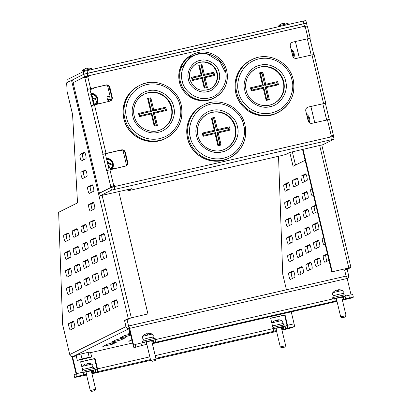 <?xml version="1.0" encoding="UTF-8"?>
<svg xmlns="http://www.w3.org/2000/svg" width="412" height="412" viewBox="0 0 412 412"><rect width="100%" height="100%" fill="white"/><g stroke="black" fill="none" stroke-linecap="round" stroke-linejoin="round"><path stroke-width="0.62" d="M130.728 335.116L124.584 337.011L120.113 337.845L124.512 335.636L130.47 334.039L129.976 334.07L128.817 329.203L129.286 329.064M121.535 338.406L125.547 337.675L121.149 339.885L111.477 342.145L115.875 339.936L121.535 338.406M112.898 342.707L116.91 341.975L112.512 344.185L102.84 346.446L107.233 344.236L112.898 342.707M317.132 222.604A3.342 0.628 77.1 0 1 317.158 222.593A3.342 0.628 77.1 0 1 318.481 225.565A3.342 0.628 77.1 0 1 318.682 229.098L314.361 231.245A3.342 0.628 77.1 0 1 314.335 231.256A3.342 0.628 77.1 0 1 312.996 228.212A3.342 0.628 77.1 0 1 312.811 224.756L317.188 222.593M318.121 240.273A3.342 0.628 77.1 0 1 318.146 240.263A3.342 0.628 77.1 0 1 319.47 243.235A3.342 0.628 77.1 0 1 319.666 246.767L315.35 248.915A3.342 0.628 77.1 0 1 315.324 248.925A3.342 0.628 77.1 0 1 313.98 245.882A3.342 0.628 77.1 0 1 313.8 242.421L318.177 240.258M319.109 257.938A3.342 0.628 77.1 0 1 319.135 257.933A3.342 0.628 77.1 0 1 320.459 260.899A3.342 0.628 77.1 0 1 320.654 264.432L316.339 266.585A3.342 0.628 77.1 0 1 316.313 266.595A3.342 0.628 77.1 0 1 314.969 263.551A3.342 0.628 77.1 0 1 314.789 260.09L319.166 257.927M305.529 173.9A3.342 0.628 77.1 0 1 305.555 173.89A3.342 0.628 77.1 0 1 306.878 176.861A3.342 0.628 77.1 0 1 307.074 180.394L302.758 182.542A3.342 0.628 77.1 0 1 302.732 182.552A3.342 0.628 77.1 0 1 301.388 179.508A3.342 0.628 77.1 0 1 301.208 176.048L305.586 173.89M306.518 191.57A3.342 0.628 77.1 0 1 306.543 191.559A3.342 0.628 77.1 0 1 307.867 194.526A3.342 0.628 77.1 0 1 308.063 198.064L303.747 200.211A3.342 0.628 77.1 0 1 303.721 200.222A3.342 0.628 77.1 0 1 302.377 197.178A3.342 0.628 77.1 0 1 302.197 193.717L306.574 191.554M307.507 209.234A3.342 0.628 77.1 0 1 307.532 209.224A3.342 0.628 77.1 0 1 308.856 212.195A3.342 0.628 77.1 0 1 309.052 215.728L304.736 217.881A3.342 0.628 77.1 0 1 304.71 217.886A3.342 0.628 77.1 0 1 303.366 214.848A3.342 0.628 77.1 0 1 303.186 211.387L307.563 209.224M308.495 226.904A3.342 0.628 77.1 0 1 308.521 226.894A3.342 0.628 77.1 0 1 309.845 229.865A3.342 0.628 77.1 0 1 310.04 233.398L305.725 235.546A3.342 0.628 77.1 0 1 305.694 235.556A3.342 0.628 77.1 0 1 304.355 232.512A3.342 0.628 77.1 0 1 304.174 229.051L308.552 226.888M309.484 244.573A3.342 0.628 77.1 0 1 309.51 244.563A3.342 0.628 77.1 0 1 310.833 247.53A3.342 0.628 77.1 0 1 311.029 251.062L306.713 253.215A3.342 0.628 77.1 0 1 306.683 253.226A3.342 0.628 77.1 0 1 305.344 250.182A3.342 0.628 77.1 0 1 305.163 246.721L309.536 244.558M310.473 262.238A3.342 0.628 77.1 0 1 310.499 262.228A3.342 0.628 77.1 0 1 311.822 265.199A3.342 0.628 77.1 0 1 312.018 268.732L307.697 270.885A3.342 0.628 77.1 0 1 307.671 270.89A3.342 0.628 77.1 0 1 306.332 267.846A3.342 0.628 77.1 0 1 306.152 264.391L310.524 262.228M296.892 178.2A3.342 0.628 77.1 0 1 296.918 178.19A3.342 0.628 77.1 0 1 298.242 181.162A3.342 0.628 77.1 0 1 298.437 184.694L294.122 186.842A3.342 0.628 77.1 0 1 294.091 186.852A3.342 0.628 77.1 0 1 292.752 183.809A3.342 0.628 77.1 0 1 292.572 180.348L296.949 178.185M297.881 195.865A3.342 0.628 77.1 0 1 297.907 195.86A3.342 0.628 77.1 0 1 299.23 198.826A3.342 0.628 77.1 0 1 299.426 202.359L295.11 204.512A3.342 0.628 77.1 0 1 295.08 204.522A3.342 0.628 77.1 0 1 293.741 201.478A3.342 0.628 77.1 0 1 293.56 198.018L297.933 195.855M298.87 213.534A3.342 0.628 77.1 0 1 298.896 213.524A3.342 0.628 77.1 0 1 300.219 216.496A3.342 0.628 77.1 0 1 300.415 220.029L296.094 222.176A3.342 0.628 77.1 0 1 296.068 222.186A3.342 0.628 77.1 0 1 294.729 219.143A3.342 0.628 77.1 0 1 294.549 215.682L298.921 213.524M299.859 231.204A3.342 0.628 77.1 0 1 299.885 231.194A3.342 0.628 77.1 0 1 301.208 234.16A3.342 0.628 77.1 0 1 301.404 237.698L297.083 239.846A3.342 0.628 77.1 0 1 297.057 239.856A3.342 0.628 77.1 0 1 295.718 236.812A3.342 0.628 77.1 0 1 295.538 233.352L299.91 231.189M300.848 248.869A3.342 0.628 77.1 0 1 300.873 248.858A3.342 0.628 77.1 0 1 302.197 251.83A3.342 0.628 77.1 0 1 302.393 255.363L298.072 257.515A3.342 0.628 77.1 0 1 298.046 257.526A3.342 0.628 77.1 0 1 296.707 254.482A3.342 0.628 77.1 0 1 296.527 251.021L300.899 248.858M301.831 266.538A3.342 0.628 77.1 0 1 301.862 266.528A3.342 0.628 77.1 0 1 303.181 269.5A3.342 0.628 77.1 0 1 303.381 273.032L299.061 275.18A3.342 0.628 77.1 0 1 299.035 275.19A3.342 0.628 77.1 0 1 297.696 272.147A3.342 0.628 77.1 0 1 297.516 268.686L301.888 266.528M288.256 182.501A3.342 0.628 77.1 0 1 288.282 182.49A3.342 0.628 77.1 0 1 289.605 185.457A3.342 0.628 77.1 0 1 289.801 188.99L285.48 191.142A3.342 0.628 77.1 0 1 285.454 191.153A3.342 0.628 77.1 0 1 284.115 188.109A3.342 0.628 77.1 0 1 283.935 184.648L288.307 182.485M289.245 200.165A3.342 0.628 77.1 0 1 289.27 200.155A3.342 0.628 77.1 0 1 290.594 203.126A3.342 0.628 77.1 0 1 290.79 206.659L286.469 208.812A3.342 0.628 77.1 0 1 286.443 208.817A3.342 0.628 77.1 0 1 285.104 205.773A3.342 0.628 77.1 0 1 284.924 202.318L289.296 200.155M290.228 217.835A3.342 0.628 77.1 0 1 290.259 217.824A3.342 0.628 77.1 0 1 291.578 220.796A3.342 0.628 77.1 0 1 291.778 224.329L287.458 226.476A3.342 0.628 77.1 0 1 287.432 226.487A3.342 0.628 77.1 0 1 286.093 223.443A3.342 0.628 77.1 0 1 285.913 219.982L290.285 217.819M291.217 235.499A3.342 0.628 77.1 0 1 291.248 235.494A3.342 0.628 77.1 0 1 292.566 238.46A3.342 0.628 77.1 0 1 292.767 241.993L288.446 244.146A3.342 0.628 77.1 0 1 288.421 244.156A3.342 0.628 77.1 0 1 287.082 241.113A3.342 0.628 77.1 0 1 286.901 237.652L291.274 235.489M292.206 253.169A3.342 0.628 77.1 0 1 292.232 253.159A3.342 0.628 77.1 0 1 293.555 256.13A3.342 0.628 77.1 0 1 293.756 259.663L289.435 261.811A3.342 0.628 77.1 0 1 289.409 261.821A3.342 0.628 77.1 0 1 288.07 258.777A3.342 0.628 77.1 0 1 287.89 255.316L292.262 253.159M293.195 270.839A3.342 0.628 77.1 0 1 293.22 270.828A3.342 0.628 77.1 0 1 294.544 273.8A3.342 0.628 77.1 0 1 294.745 277.333L290.424 279.48A3.342 0.628 77.1 0 1 290.398 279.491A3.342 0.628 77.1 0 1 289.059 276.447A3.342 0.628 77.1 0 1 288.879 272.986L293.251 270.823M73.109 321.308A3.342 0.628 77.1 0 1 73.135 321.298A3.342 0.628 77.1 0 1 74.459 324.265A3.342 0.628 77.1 0 1 74.66 327.798L70.339 329.95A3.342 0.628 77.1 0 1 70.313 329.961A3.342 0.628 77.1 0 1 68.974 326.917A3.342 0.628 77.1 0 1 68.794 323.456L73.166 321.293M84.372 152.265A3.342 0.628 77.1 0 1 84.398 152.255A3.342 0.628 77.1 0 1 85.722 155.226A3.342 0.628 77.1 0 1 85.917 158.759L81.597 160.907A3.342 0.628 77.1 0 1 81.571 160.917A3.342 0.628 77.1 0 1 80.232 157.873A3.342 0.628 77.1 0 1 80.052 154.412L84.424 152.249M85.356 169.935A3.342 0.628 77.1 0 1 85.387 169.924A3.342 0.628 77.1 0 1 86.711 172.891A3.342 0.628 77.1 0 1 86.906 176.429L82.585 178.576A3.342 0.628 77.1 0 1 82.56 178.587A3.342 0.628 77.1 0 1 81.221 175.543A3.342 0.628 77.1 0 1 81.04 172.082L85.413 169.919M115.314 282.143A3.342 0.628 77.1 0 1 115.339 282.132A3.342 0.628 77.1 0 1 116.663 285.104A3.342 0.628 77.1 0 1 116.859 288.637L112.538 290.784A3.342 0.628 77.1 0 1 112.512 290.795A3.342 0.628 77.1 0 1 111.173 287.751A3.342 0.628 77.1 0 1 110.993 284.29L115.365 282.132M116.302 299.812A3.342 0.628 77.1 0 1 116.328 299.802A3.342 0.628 77.1 0 1 117.652 302.769A3.342 0.628 77.1 0 1 117.847 306.307L113.527 308.454A3.342 0.628 77.1 0 1 113.501 308.464A3.342 0.628 77.1 0 1 112.162 305.421A3.342 0.628 77.1 0 1 111.982 301.96L116.354 299.797M92.108 184.736A3.342 0.628 77.1 0 1 92.134 184.725A3.342 0.628 77.1 0 1 93.457 187.697A3.342 0.628 77.1 0 1 93.653 191.23L89.332 193.377A3.342 0.628 77.1 0 1 89.306 193.388A3.342 0.628 77.1 0 1 87.967 190.344A3.342 0.628 77.1 0 1 87.787 186.883L92.159 184.72M93.091 202.4A3.342 0.628 77.1 0 1 93.122 202.39A3.342 0.628 77.1 0 1 94.446 205.361A3.342 0.628 77.1 0 1 94.642 208.894L90.321 211.047A3.342 0.628 77.1 0 1 90.295 211.057A3.342 0.628 77.1 0 1 88.956 208.014A3.342 0.628 77.1 0 1 88.776 204.553L93.148 202.39M103.711 233.439A3.342 0.628 77.1 0 1 103.736 233.429A3.342 0.628 77.1 0 1 105.06 236.4A3.342 0.628 77.1 0 1 105.256 239.933L100.935 242.081A3.342 0.628 77.1 0 1 100.909 242.091A3.342 0.628 77.1 0 1 99.57 239.048A3.342 0.628 77.1 0 1 99.39 235.587L103.762 233.424M104.7 251.104A3.342 0.628 77.1 0 1 104.725 251.099A3.342 0.628 77.1 0 1 106.049 254.065A3.342 0.628 77.1 0 1 106.245 257.598L101.924 259.751A3.342 0.628 77.1 0 1 101.898 259.761A3.342 0.628 77.1 0 1 100.559 256.717A3.342 0.628 77.1 0 1 100.379 253.256L104.751 251.093M105.683 268.773A3.342 0.628 77.1 0 1 105.714 268.763A3.342 0.628 77.1 0 1 107.032 271.735A3.342 0.628 77.1 0 1 107.233 275.267L102.912 277.415A3.342 0.628 77.1 0 1 102.887 277.425A3.342 0.628 77.1 0 1 101.548 274.382A3.342 0.628 77.1 0 1 101.367 270.926L105.74 268.763M106.672 286.443A3.342 0.628 77.1 0 1 106.703 286.433A3.342 0.628 77.1 0 1 108.021 289.404A3.342 0.628 77.1 0 1 108.222 292.937L103.901 295.085A3.342 0.628 77.1 0 1 103.876 295.095A3.342 0.628 77.1 0 1 102.537 292.051A3.342 0.628 77.1 0 1 102.356 288.591L106.729 286.428M107.661 304.108A3.342 0.628 77.1 0 1 107.686 304.102A3.342 0.628 77.1 0 1 109.01 307.069A3.342 0.628 77.1 0 1 109.211 310.602L104.89 312.754A3.342 0.628 77.1 0 1 104.864 312.765A3.342 0.628 77.1 0 1 103.525 309.721A3.342 0.628 77.1 0 1 103.345 306.26L107.717 304.097M94.08 220.07A3.342 0.628 77.1 0 1 94.111 220.06A3.342 0.628 77.1 0 1 95.43 223.031A3.342 0.628 77.1 0 1 95.63 226.564L91.31 228.712A3.342 0.628 77.1 0 1 91.284 228.722A3.342 0.628 77.1 0 1 89.945 225.678A3.342 0.628 77.1 0 1 89.765 222.217L94.137 220.06M95.069 237.739A3.342 0.628 77.1 0 1 95.1 237.729A3.342 0.628 77.1 0 1 96.418 240.696A3.342 0.628 77.1 0 1 96.619 244.234L92.298 246.381A3.342 0.628 77.1 0 1 92.273 246.391A3.342 0.628 77.1 0 1 90.934 243.348A3.342 0.628 77.1 0 1 90.753 239.887L95.126 237.724M96.058 255.404A3.342 0.628 77.1 0 1 96.084 255.394A3.342 0.628 77.1 0 1 97.407 258.365A3.342 0.628 77.1 0 1 97.608 261.898L93.287 264.051A3.342 0.628 77.1 0 1 93.261 264.056A3.342 0.628 77.1 0 1 91.922 261.017A3.342 0.628 77.1 0 1 91.742 257.557L96.114 255.394M97.047 273.074A3.342 0.628 77.1 0 1 97.072 273.063A3.342 0.628 77.1 0 1 98.396 276.035A3.342 0.628 77.1 0 1 98.597 279.568L94.276 281.715A3.342 0.628 77.1 0 1 94.25 281.726A3.342 0.628 77.1 0 1 92.911 278.682A3.342 0.628 77.1 0 1 92.731 275.221L97.103 273.058M98.035 290.743A3.342 0.628 77.1 0 1 98.061 290.733A3.342 0.628 77.1 0 1 99.385 293.699A3.342 0.628 77.1 0 1 99.586 297.232L95.265 299.385A3.342 0.628 77.1 0 1 95.239 299.395A3.342 0.628 77.1 0 1 93.9 296.352A3.342 0.628 77.1 0 1 93.715 292.891L98.092 290.728M99.024 308.408A3.342 0.628 77.1 0 1 99.05 308.397A3.342 0.628 77.1 0 1 100.374 311.369A3.342 0.628 77.1 0 1 100.569 314.902L96.254 317.055A3.342 0.628 77.1 0 1 96.228 317.06A3.342 0.628 77.1 0 1 94.884 314.016A3.342 0.628 77.1 0 1 94.703 310.56L99.081 308.397M85.444 224.37A3.342 0.628 77.1 0 1 85.469 224.36A3.342 0.628 77.1 0 1 86.793 227.331A3.342 0.628 77.1 0 1 86.994 230.864L82.673 233.012A3.342 0.628 77.1 0 1 82.647 233.022A3.342 0.628 77.1 0 1 81.308 229.978A3.342 0.628 77.1 0 1 81.128 226.518L85.5 224.355M86.432 242.035A3.342 0.628 77.1 0 1 86.458 242.029A3.342 0.628 77.1 0 1 87.782 244.996A3.342 0.628 77.1 0 1 87.977 248.529L83.662 250.681A3.342 0.628 77.1 0 1 83.636 250.692A3.342 0.628 77.1 0 1 82.292 247.648A3.342 0.628 77.1 0 1 82.112 244.187L86.489 242.024M87.421 259.704A3.342 0.628 77.1 0 1 87.447 259.694A3.342 0.628 77.1 0 1 88.771 262.665A3.342 0.628 77.1 0 1 88.966 266.198L84.651 268.346A3.342 0.628 77.1 0 1 84.625 268.356A3.342 0.628 77.1 0 1 83.281 265.313A3.342 0.628 77.1 0 1 83.1 261.852L87.478 259.694M88.41 277.374A3.342 0.628 77.1 0 1 88.436 277.364A3.342 0.628 77.1 0 1 89.759 280.33A3.342 0.628 77.1 0 1 89.955 283.868L85.639 286.016A3.342 0.628 77.1 0 1 85.614 286.026A3.342 0.628 77.1 0 1 84.269 282.982A3.342 0.628 77.1 0 1 84.089 279.521L88.467 277.358M89.399 295.038A3.342 0.628 77.1 0 1 89.425 295.028A3.342 0.628 77.1 0 1 90.748 298A3.342 0.628 77.1 0 1 90.944 301.533L86.628 303.685A3.342 0.628 77.1 0 1 86.597 303.696A3.342 0.628 77.1 0 1 85.258 300.652A3.342 0.628 77.1 0 1 85.078 297.191L89.456 295.028M90.388 312.708A3.342 0.628 77.1 0 1 90.413 312.698A3.342 0.628 77.1 0 1 91.737 315.669A3.342 0.628 77.1 0 1 91.933 319.202L87.617 321.35A3.342 0.628 77.1 0 1 87.586 321.36A3.342 0.628 77.1 0 1 86.247 318.316A3.342 0.628 77.1 0 1 86.067 314.856L90.439 312.698M76.807 228.67A3.342 0.628 77.1 0 1 76.833 228.66A3.342 0.628 77.1 0 1 78.156 231.626A3.342 0.628 77.1 0 1 78.352 235.159L74.036 237.312A3.342 0.628 77.1 0 1 74.011 237.322A3.342 0.628 77.1 0 1 72.666 234.279A3.342 0.628 77.1 0 1 72.486 230.818L76.864 228.655M77.796 246.335A3.342 0.628 77.1 0 1 77.822 246.325A3.342 0.628 77.1 0 1 79.145 249.296A3.342 0.628 77.1 0 1 79.341 252.829L75.025 254.982A3.342 0.628 77.1 0 1 74.994 254.987A3.342 0.628 77.1 0 1 73.655 251.943A3.342 0.628 77.1 0 1 73.475 248.488L77.853 246.325M78.785 264.004A3.342 0.628 77.1 0 1 78.81 263.994A3.342 0.628 77.1 0 1 80.134 266.966A3.342 0.628 77.1 0 1 80.33 270.499L76.014 272.646A3.342 0.628 77.1 0 1 75.983 272.656A3.342 0.628 77.1 0 1 74.644 269.613A3.342 0.628 77.1 0 1 74.464 266.152L78.836 263.989M79.773 281.669A3.342 0.628 77.1 0 1 79.799 281.664A3.342 0.628 77.1 0 1 81.123 284.63A3.342 0.628 77.1 0 1 81.319 288.163L76.998 290.316A3.342 0.628 77.1 0 1 76.972 290.326A3.342 0.628 77.1 0 1 75.633 287.282A3.342 0.628 77.1 0 1 75.453 283.822L79.825 281.659M80.762 299.339A3.342 0.628 77.1 0 1 80.788 299.328A3.342 0.628 77.1 0 1 82.112 302.3A3.342 0.628 77.1 0 1 82.307 305.833L77.986 307.98A3.342 0.628 77.1 0 1 77.961 307.991A3.342 0.628 77.1 0 1 76.622 304.947A3.342 0.628 77.1 0 1 76.441 301.486L80.814 299.328M81.751 317.008A3.342 0.628 77.1 0 1 81.777 316.998A3.342 0.628 77.1 0 1 83.1 319.969A3.342 0.628 77.1 0 1 83.296 323.502L78.975 325.65A3.342 0.628 77.1 0 1 78.95 325.66A3.342 0.628 77.1 0 1 77.611 322.617A3.342 0.628 77.1 0 1 77.43 319.156L81.803 316.993M68.171 232.965A3.342 0.628 77.1 0 1 68.196 232.955A3.342 0.628 77.1 0 1 69.52 235.927A3.342 0.628 77.1 0 1 69.716 239.46L65.395 241.612A3.342 0.628 77.1 0 1 65.369 241.623A3.342 0.628 77.1 0 1 64.03 238.579A3.342 0.628 77.1 0 1 63.85 235.118L68.222 232.955M69.159 250.635A3.342 0.628 77.1 0 1 69.185 250.625A3.342 0.628 77.1 0 1 70.509 253.596A3.342 0.628 77.1 0 1 70.704 257.129L66.383 259.277A3.342 0.628 77.1 0 1 66.358 259.287A3.342 0.628 77.1 0 1 65.019 256.243A3.342 0.628 77.1 0 1 64.839 252.783L69.211 250.62M70.148 268.305A3.342 0.628 77.1 0 1 70.174 268.294A3.342 0.628 77.1 0 1 71.497 271.261A3.342 0.628 77.1 0 1 71.693 274.799L67.372 276.946A3.342 0.628 77.1 0 1 67.347 276.957A3.342 0.628 77.1 0 1 66.008 273.913A3.342 0.628 77.1 0 1 65.827 270.452L70.2 268.289M71.132 285.969A3.342 0.628 77.1 0 1 71.163 285.959A3.342 0.628 77.1 0 1 72.481 288.93A3.342 0.628 77.1 0 1 72.682 292.463L68.361 294.616A3.342 0.628 77.1 0 1 68.335 294.621A3.342 0.628 77.1 0 1 66.996 291.583A3.342 0.628 77.1 0 1 66.816 288.122L71.188 285.959M72.121 303.639A3.342 0.628 77.1 0 1 72.151 303.629A3.342 0.628 77.1 0 1 73.47 306.6A3.342 0.628 77.1 0 1 73.671 310.133L69.35 312.281A3.342 0.628 77.1 0 1 69.324 312.291A3.342 0.628 77.1 0 1 67.985 309.247A3.342 0.628 77.1 0 1 67.805 305.786L72.177 303.623M84.007 358.883L87.164 358.007L84.007 358.883M86.525 374.729L85.521 374.853L86.587 374.307L83.275 374.987A2.673 0.5 -102.9 0 0 83.116 372.16L80.644 361.772L95.038 358.471L97.515 368.858A2.673 0.5 77.1 0 1 97.67 371.686L91.886 373.452M91.268 370.857L97.052 369.09L94.58 358.697L80.67 361.891M276.54 331.16L275.535 331.279L276.601 330.733L273.29 331.413A2.673 0.5 -102.9 0 0 273.135 328.591L270.658 318.198L285.053 314.897L287.53 325.289A2.673 0.5 77.1 0 1 287.684 328.117L281.901 329.883M281.283 327.283L287.066 325.516L284.594 315.128L270.684 318.316M129.821 333.432L128.755 333.55L129.728 333.04M132.056 340.703L128.75 341.275L131.825 339.725M83.275 374.987L76.72 376.491L74.701 377.495L74.083 374.899L76.102 373.895L72.079 357.008A2.673 0.5 77.1 0 1 71.992 356.622M305.132 160.294L293.087 166.288L289.801 152.497M325.089 244.069L323.987 244.615A3.342 0.628 77.1 0 1 323.961 244.625A3.342 0.628 77.1 0 1 322.622 241.581A3.342 0.628 77.1 0 1 322.442 238.121L323.544 237.575M328.956 260.302L324.975 262.284A3.342 0.628 77.1 0 1 324.95 262.295A3.342 0.628 77.1 0 1 323.611 259.251A3.342 0.628 77.1 0 1 323.43 255.79L327.411 253.807M313.486 195.365L312.384 195.911A3.342 0.628 77.1 0 1 312.358 195.921A3.342 0.628 77.1 0 1 311.019 192.878A3.342 0.628 77.1 0 1 310.839 189.417L311.941 188.871M317.353 211.598L313.372 213.581A3.342 0.628 77.1 0 1 313.347 213.591A3.342 0.628 77.1 0 1 312.008 210.547A3.342 0.628 77.1 0 1 311.827 207.087L315.808 205.104M278.533 156.266L282.73 274.227L286.438 289.791M128.554 325.995L129.172 328.596A2.673 2.621 -116.5 0 1 125.995 326.582L124.527 320.412L128.271 318.553L147.923 313.918L130.825 317.966L127.087 319.825L128.554 325.995A2.673 0.5 77.1 0 1 128.575 325.99A2.673 0.5 77.1 0 1 129.636 328.364L347.162 278.481A2.673 0.5 -102.9 0 0 346.101 276.107A2.673 0.5 -102.9 0 0 346.08 276.112L344.612 269.942L348.351 268.083L331.722 271.894L302.562 149.515M73.594 321.751L71.353 322.869A3.342 0.628 -102.9 0 0 71.338 325.392A3.342 0.628 -102.9 0 0 72.414 328.915M84.851 152.713L82.611 153.825A3.342 0.628 -102.9 0 0 82.596 156.349A3.342 0.628 -102.9 0 0 83.672 159.877M85.84 170.377L83.6 171.495A3.342 0.628 -102.9 0 0 83.585 174.018A3.342 0.628 -102.9 0 0 84.661 177.541M115.793 282.591L113.552 283.703A3.342 0.628 -102.9 0 0 113.542 286.227A3.342 0.628 -102.9 0 0 114.613 289.754M116.781 300.255L114.541 301.373A3.342 0.628 -102.9 0 0 114.526 303.896A3.342 0.628 -102.9 0 0 115.602 307.419M92.587 185.179L90.346 186.296A3.342 0.628 -102.9 0 0 90.331 188.82A3.342 0.628 -102.9 0 0 91.407 192.342M93.575 202.848L91.335 203.966A3.342 0.628 -102.9 0 0 91.32 206.484A3.342 0.628 -102.9 0 0 92.396 210.012M104.19 233.882L101.949 235A3.342 0.628 -102.9 0 0 101.934 237.523A3.342 0.628 -102.9 0 0 103.01 241.051M105.178 251.552L102.938 252.669A3.342 0.628 -102.9 0 0 102.923 255.188A3.342 0.628 -102.9 0 0 103.999 258.715M106.167 269.221L103.927 270.339A3.342 0.628 -102.9 0 0 103.912 272.857A3.342 0.628 -102.9 0 0 104.988 276.385M107.156 286.886L104.916 288.003A3.342 0.628 -102.9 0 0 104.9 290.527A3.342 0.628 -102.9 0 0 105.977 294.05M108.145 304.556L105.905 305.673A3.342 0.628 -102.9 0 0 105.889 308.191A3.342 0.628 -102.9 0 0 106.965 311.719M94.564 220.518L92.324 221.63A3.342 0.628 -102.9 0 0 92.309 224.154A3.342 0.628 -102.9 0 0 93.385 227.682M95.553 238.182L93.313 239.3A3.342 0.628 -102.9 0 0 93.297 241.823A3.342 0.628 -102.9 0 0 94.374 245.346M96.542 255.852L94.302 256.97A3.342 0.628 -102.9 0 0 94.286 259.488A3.342 0.628 -102.9 0 0 95.363 263.016M97.531 273.522L95.285 274.634A3.342 0.628 -102.9 0 0 95.275 277.158A3.342 0.628 -102.9 0 0 96.351 280.685M98.52 291.186L96.274 292.304A3.342 0.628 -102.9 0 0 96.264 294.827A3.342 0.628 -102.9 0 0 97.34 298.35M99.508 308.856L97.263 309.973A3.342 0.628 -102.9 0 0 97.253 312.492A3.342 0.628 -102.9 0 0 98.329 316.019M85.928 224.813L83.682 225.93A3.342 0.628 -102.9 0 0 83.672 228.454A3.342 0.628 -102.9 0 0 84.748 231.977M86.917 242.483L84.671 243.6A3.342 0.628 -102.9 0 0 84.661 246.118A3.342 0.628 -102.9 0 0 85.737 249.646M87.905 260.152L85.66 261.265A3.342 0.628 -102.9 0 0 85.65 263.788A3.342 0.628 -102.9 0 0 86.726 267.316M88.894 277.817L86.649 278.934A3.342 0.628 -102.9 0 0 86.638 281.458A3.342 0.628 -102.9 0 0 87.715 284.98M89.883 295.486L87.638 296.604A3.342 0.628 -102.9 0 0 87.627 299.122A3.342 0.628 -102.9 0 0 88.704 302.65M90.872 313.156L88.626 314.268A3.342 0.628 -102.9 0 0 88.616 316.792A3.342 0.628 -102.9 0 0 89.692 320.32M77.291 229.113L75.046 230.231A3.342 0.628 -102.9 0 0 75.035 232.754A3.342 0.628 -102.9 0 0 76.112 236.277M78.28 246.783L76.035 247.9A3.342 0.628 -102.9 0 0 76.024 250.419A3.342 0.628 -102.9 0 0 77.101 253.947M79.269 264.447L77.023 265.565A3.342 0.628 -102.9 0 0 77.013 268.088A3.342 0.628 -102.9 0 0 78.089 271.616M80.258 282.117L78.012 283.235A3.342 0.628 -102.9 0 0 78.002 285.753A3.342 0.628 -102.9 0 0 79.078 289.281M81.241 299.787L79.001 300.904A3.342 0.628 -102.9 0 0 78.991 303.423A3.342 0.628 -102.9 0 0 80.062 306.95M82.23 317.451L79.99 318.569A3.342 0.628 -102.9 0 0 79.974 321.092A3.342 0.628 -102.9 0 0 81.051 324.615M68.655 233.413L66.409 234.531A3.342 0.628 -102.9 0 0 66.399 237.049A3.342 0.628 -102.9 0 0 67.475 240.577M69.638 251.083L67.398 252.196A3.342 0.628 -102.9 0 0 67.388 254.719A3.342 0.628 -102.9 0 0 68.459 258.247M70.627 268.748L68.387 269.865A3.342 0.628 -102.9 0 0 68.371 272.389A3.342 0.628 -102.9 0 0 69.448 275.911M71.616 286.417L69.376 287.535A3.342 0.628 -102.9 0 0 69.36 290.053A3.342 0.628 -102.9 0 0 70.437 293.581M72.605 304.087L70.364 305.199A3.342 0.628 -102.9 0 0 70.349 307.723A3.342 0.628 -102.9 0 0 71.425 311.251M80.845 354.042L76.122 355.427L77.286 360.294L82.003 358.914L80.845 354.042L88.044 352.394L89.203 357.261L91.68 356.993L90.522 352.126L88.044 352.394M76.246 355.932L72.939 356.581A2.673 2.621 -116.5 0 1 69.762 354.572L62.645 324.697L58.643 212.283L77.523 202.884L72.584 114.546L67.13 91.655L66.636 82.822L72.61 80.052M132.607 343.005L90.64 352.631M291.243 311.853L294.086 323.786A2.673 0.5 77.1 0 1 294.245 326.613L292.226 327.612L281.978 330.197M76.72 376.491A2.673 0.5 -102.9 0 0 76.56 373.663L72.538 356.782M292.35 151.858L295.502 165.088M327.555 254.42L325.985 255.203A3.342 0.628 -102.9 0 0 325.974 257.727A3.342 0.628 -102.9 0 0 327.051 261.249M315.952 205.717L314.382 206.5A3.342 0.628 -102.9 0 0 314.371 209.018A3.342 0.628 -102.9 0 0 315.448 212.546M317.616 223.052L315.371 224.169A3.342 0.628 -102.9 0 0 315.36 226.688A3.342 0.628 -102.9 0 0 316.437 230.215M318.605 240.716L316.359 241.834A3.342 0.628 -102.9 0 0 316.349 244.357A3.342 0.628 -102.9 0 0 317.425 247.88M319.594 258.386L317.348 259.503A3.342 0.628 -102.9 0 0 317.338 262.022A3.342 0.628 -102.9 0 0 318.414 265.549M306.013 174.348L303.768 175.46A3.342 0.628 -102.9 0 0 303.757 177.984A3.342 0.628 -102.9 0 0 304.834 181.512M307.002 192.013L304.756 193.13A3.342 0.628 -102.9 0 0 304.746 195.654A3.342 0.628 -102.9 0 0 305.822 199.176M307.991 209.682L305.745 210.8A3.342 0.628 -102.9 0 0 305.735 213.318A3.342 0.628 -102.9 0 0 306.811 216.846M308.979 227.352L306.734 228.464A3.342 0.628 -102.9 0 0 306.724 230.988A3.342 0.628 -102.9 0 0 307.8 234.516M309.968 245.016L307.723 246.134A3.342 0.628 -102.9 0 0 307.713 248.657A3.342 0.628 -102.9 0 0 308.789 252.18M310.957 262.686L308.712 263.804A3.342 0.628 -102.9 0 0 308.701 266.322A3.342 0.628 -102.9 0 0 309.778 269.85M297.376 178.643L295.131 179.761A3.342 0.628 -102.9 0 0 295.121 182.284A3.342 0.628 -102.9 0 0 296.197 185.807M298.365 196.313L296.12 197.43A3.342 0.628 -102.9 0 0 296.11 199.949A3.342 0.628 -102.9 0 0 297.186 203.477M299.354 213.983L297.109 215.095A3.342 0.628 -102.9 0 0 297.098 217.618A3.342 0.628 -102.9 0 0 298.175 221.146M300.338 231.647L298.097 232.765A3.342 0.628 -102.9 0 0 298.087 235.288A3.342 0.628 -102.9 0 0 299.158 238.811M301.327 249.317L299.086 250.434A3.342 0.628 -102.9 0 0 299.071 252.953A3.342 0.628 -102.9 0 0 300.147 256.48M302.315 266.986L300.075 268.099A3.342 0.628 -102.9 0 0 300.06 270.622A3.342 0.628 -102.9 0 0 301.136 274.15M288.735 182.943L286.494 184.061A3.342 0.628 -102.9 0 0 286.484 186.585A3.342 0.628 -102.9 0 0 287.555 190.107M289.724 200.613L287.483 201.731A3.342 0.628 -102.9 0 0 287.468 204.249A3.342 0.628 -102.9 0 0 288.544 207.777M290.712 218.278L288.472 219.395A3.342 0.628 -102.9 0 0 288.457 221.919A3.342 0.628 -102.9 0 0 289.533 225.446M291.701 235.947L289.461 237.065A3.342 0.628 -102.9 0 0 289.445 239.583A3.342 0.628 -102.9 0 0 290.522 243.111M292.69 253.617L290.45 254.734A3.342 0.628 -102.9 0 0 290.434 257.253A3.342 0.628 -102.9 0 0 291.511 260.781M293.679 271.281L291.433 272.399A3.342 0.628 -102.9 0 0 291.423 274.922A3.342 0.628 -102.9 0 0 292.499 278.445M344.612 269.942L347.172 269.36L350.952 267.46L331.722 271.894M347.172 269.36L348.64 275.525A2.673 2.621 -116.5 0 1 347.177 278.553L347.27 278.507M72.939 356.581L129.172 328.596L133.194 345.477A2.673 0.5 -102.9 0 0 134.255 347.852A2.673 0.5 -102.9 0 0 134.276 347.846L135.831 347.074L135.213 344.473L133.658 345.251L129.636 328.364M351.802 297.964A2.673 0.5 77.1 0 1 351.781 297.974L342.382 300.127L351.802 297.964L353.357 297.191L352.739 294.59L348.804 295.265L343.155 296.635L343.773 299.23L342.31 299.818M347.162 278.481L351.065 294.879M124.527 320.412L127.087 319.825M107.604 100.023L110.282 99.287L109.587 96.362L106.878 96.985M129.976 334.07L130.444 333.936M91.68 356.993L79.763 360.031L77.286 360.294M82.003 358.914L89.203 357.261M74.701 377.495L86.587 375.002M91.958 373.772L150.658 360.309M156.03 359.079L276.601 331.428M83.147 372.278L85.969 371.712L86.587 374.307M273.161 328.704L275.983 328.137L276.601 330.733M94.58 358.697L95.038 358.471M150.483 359.578L97.67 371.686L97.052 369.09M284.594 315.128L285.053 314.897M294.245 326.613L287.684 328.117L287.066 325.516M303.052 149.407L332.18 271.668M146.93 344.669L145.251 344.679L135.831 347.074M353.357 297.191L343.773 299.23M336.944 301.095L335.265 301.105L155.648 342.295L152.291 343.392M135.213 344.473L145.946 341.857L146.564 344.458M146.008 342.125L146.312 342.068M151.673 340.791L155.03 339.699L334.647 298.509L335.96 298.288L336.578 300.884M336.022 298.551L336.326 298.494M341.687 297.217L343.155 296.635M147.923 313.918L118.795 191.657M107.573 99.905L110.282 99.287M84.656 371.933L85.274 374.529M93.163 370.058L93.787 372.654M95.672 372.144L95.054 369.549M274.67 328.359L275.293 330.954M283.183 326.484L283.801 329.085M285.686 328.575L285.068 325.974M141.491 345.544L140.873 342.944M145.251 344.679L144.633 342.084M153.14 340.209L153.758 342.805M155.648 342.295L155.03 339.699M335.265 301.105L334.647 298.509M345.663 298.721L345.045 296.125M349.422 297.861L348.804 295.265M111.467 190.169L100.24 195.757L131.974 188.634L127.941 190.643L130.563 190.195L282.194 155.427L285.969 154.402L289.997 152.399L322.884 144.705L334.111 139.112L331.027 139.792A2.673 0.5 -102.9 0 0 330.872 136.964L330.64 135.991L331.279 135.842L333.416 135.45L330.702 136.13L330.867 136.954L114.624 186.554A2.673 0.5 77.1 0 1 114.783 189.381L111.467 190.169L110.849 187.573L99.622 193.161L100.24 195.757M114.67 189.438L114.047 186.837L110.849 187.573M334.111 139.112L333.493 136.516L330.903 137.108M127.941 190.643L127.699 189.618M113.933 185.807L110.617 186.6L114.392 185.58L113.933 185.807L114.047 186.837M114.392 185.58L114.624 186.554M112.234 97.211A3.342 3.281 -116.5 0 1 109.808 101.192L91.145 105.673L87.277 89.44L105.941 84.96A3.342 3.281 -116.5 0 1 109.911 87.473L112.234 97.211L111.77 97.443A3.342 3.281 -116.5 0 1 110.287 101.043M106.054 153.418L121.411 149.896A3.342 3.281 -116.5 0 1 125.382 152.409L127.705 162.153A3.342 3.281 -116.5 0 1 125.279 166.129L106.615 170.609L102.748 154.376L106.054 153.418L94.451 104.715C100.281 102.217 96.748 92.494 90.666 94.271M329.548 119.413L312.095 123.291A3.342 3.281 -116.5 0 1 308.125 120.778L305.802 111.039A3.342 3.281 -116.5 0 1 308.228 107.058L325.722 103.144L308.228 107.058M314.078 54.472L296.625 58.349A3.342 3.281 -116.5 0 1 292.654 55.836L290.331 46.098A3.342 3.281 -116.5 0 1 292.757 42.117L310.251 38.208L292.757 42.117M307.465 26.713L304.726 27.218L304.494 26.244A2.673 0.5 -102.9 0 0 303.433 23.865A2.673 0.5 -102.9 0 0 303.412 23.875L87.21 73.454M73.738 82.374L84.47 76.848L87.674 76.117L87.169 73.465A2.673 0.5 77.1 0 1 87.19 73.454A2.673 0.5 77.1 0 1 88.245 75.829L88.477 76.807L84.702 77.827L84.511 77.013L73.109 82.688L99.41 193.084L110.813 187.409L110.617 186.6M87.277 89.44L105.477 85.186A3.342 3.281 -116.5 0 1 109.453 87.699L111.77 97.443M87.993 76.915L87.674 76.117M291.814 42.498A3.342 3.281 -116.5 0 1 292.293 42.348M307.285 107.434A3.342 3.281 -116.5 0 1 307.764 107.285M102.748 154.376L120.948 150.128A3.342 3.281 -116.5 0 1 124.924 152.641L127.241 162.38A3.342 3.281 -116.5 0 1 125.758 165.979M105.307 153.789L109.129 169.842M112.734 187.141L113.372 186.821L113.176 186.013M87.231 77.096L87.071 76.426L84.511 77.013M89.837 88.853L93.658 104.9M304.53 26.389L306.477 26.111M326.654 119.954L322.833 103.906M311.184 55.012L307.362 38.97M304.566 26.559L304.756 27.207M295.435 41.627L299.277 57.742M310.906 106.564L314.747 122.683M73.187 82.467L72.569 79.871L83.852 74.253L87.05 73.521M303.52 23.881L306.497 23.196L307.115 25.796M309.922 38.383L313.753 54.466M325.392 103.319L329.224 119.408M332.819 136.671L333.457 136.351L333.262 135.543M307.326 26.677L307.156 25.956L304.597 26.543M99.41 193.084L73.109 82.688M98.406 103.809A7.102 6.968 63.5 0 0 97.366 102.768M113.877 168.745A7.102 6.968 63.5 0 0 112.837 167.705M107.486 85.366L110.05 96.135L106.852 96.866L107.625 100.111L108.263 99.967L108.619 101.465M122.956 150.303L126.535 165.33M119.609 150.432L119.691 150.766L122.441 150.133M113.372 186.821L110.813 187.409M99.369 193.115L99.776 193.084M83.234 71.657L87.009 70.637L87.627 73.233L83.852 74.253L68.361 81.962L67.743 79.367L83.234 71.657L84.47 76.848M333.457 136.351L330.898 136.939M97.855 103.932A7.102 6.968 63.5 0 0 97.155 103.211M113.326 168.874A7.102 6.968 63.5 0 0 112.625 168.148M110.05 96.135L109.587 96.362M110.359 99.611L108.263 99.967M87.009 70.637L303.258 21.048L305.879 20.6L306.497 23.196L303.876 23.644L303.258 21.048M87.627 73.233L303.876 23.644M109.932 89.708L108.552 89.842M108.402 89.229L109.221 89.744L109.901 89.589M108.763 89.976L109.221 89.744M244.836 90.583L244.769 90.295C241.602 80.18 250.166 66.517 260.441 65.173C270.349 62.052 284.059 70.802 285.624 81.231L285.691 81.514C288.858 91.634 280.294 105.292 270.02 106.636C260.111 109.762 246.402 101.007 244.836 90.583M273.455 103.736A19.627 19.261 63.5 0 0 282.575 79.665A19.627 19.261 63.5 0 0 259.936 67.202A19.627 19.261 63.5 0 0 255.965 68.593M266.466 87.535L269.366 99.709L266.167 100.446L263.268 88.266L251.274 91.021L250.501 87.771L262.495 85.021L259.596 72.847L262.794 72.11L265.694 84.29L277.688 81.535L276.941 82.606L277.327 84.228L278.466 84.784L266.466 87.535L265.328 86.978L268.233 99.153L266.646 99.519L263.742 87.39M265.694 84.29L264.942 85.356L276.941 82.606L264.798 85.428L262.042 73.176L262.794 72.11M259.596 72.847L260.451 73.521L263.356 85.696L262.495 85.021M250.501 87.771L251.356 88.446L251.737 90.094L251.346 88.472M251.274 91.021L251.737 90.094M263.268 88.266L263.732 87.344L251.747 90.094L263.747 87.349L266.646 99.524L266.167 100.446M269.366 99.709L268.233 99.153L266.646 99.519M277.173 84.259L276.797 82.673M264.798 85.428L262.042 73.176L260.456 73.542M261.898 73.248L260.466 73.578M251.372 88.503L263.345 85.722L251.361 88.467M268.078 99.189L265.184 87.05L277.333 84.223L265.349 86.973M196.591 135.888L196.524 135.605C193.357 125.485 201.921 111.827 212.195 110.483C222.104 107.357 235.813 116.112 237.379 126.535L237.441 126.819C240.613 136.939 232.049 150.596 221.774 151.94C211.866 155.067 198.157 146.312 196.591 135.888M225.21 149.041A19.627 19.261 63.5 0 0 234.33 124.97A19.627 19.261 63.5 0 0 211.691 112.507A19.627 19.261 63.5 0 0 207.72 113.897M217.922 145.75L215.023 133.576L203.028 136.326L202.256 133.081L214.25 130.326L211.351 118.151L214.549 117.42L217.448 129.595L229.443 126.845L228.696 127.911L229.087 129.533L217.083 132.283L219.987 144.458L218.401 144.823L219.993 144.458L221.12 145.019L217.922 145.75L218.386 144.828L215.497 132.695M217.103 132.283L229.082 129.533L230.215 130.089L218.221 132.839L216.939 132.355L219.833 144.494M217.448 129.595L216.697 130.661L228.696 127.911L216.552 130.733L213.797 118.486L214.549 117.42M211.351 118.151L212.195 118.852L213.797 118.486L212.221 118.883M214.25 130.326L215.11 131.006L212.206 118.826M202.256 133.081L203.111 133.756L203.492 135.404L203.101 133.776M203.028 136.326L203.492 135.404L215.486 132.654L215.023 133.576M218.391 144.823L215.486 132.654M228.928 129.569L228.552 127.983M216.552 130.733L213.653 118.558M203.126 133.812L215.1 131.026L203.116 133.776M132.875 116.256L132.808 115.973C129.641 105.853 138.205 92.195 148.475 90.851C158.388 87.725 172.098 96.48 173.663 106.904L173.725 107.187C176.897 117.307 168.333 130.965 158.059 132.309C148.15 135.435 134.441 126.68 132.875 116.256M161.494 129.409A19.627 19.261 63.5 0 0 170.614 105.338A19.627 19.261 63.5 0 0 147.975 92.875A19.627 19.261 63.5 0 0 144.004 94.266M154.505 113.207L157.405 125.387L154.206 126.118L151.307 113.944L139.313 116.694L138.535 113.444L150.535 110.694L147.63 98.52L150.833 97.788L153.733 109.963L165.727 107.213L164.98 108.279L165.367 109.901L166.5 110.457L154.505 113.207L153.367 112.651L156.272 124.826L154.67 125.197L151.781 113.063M153.733 109.963L152.981 111.029L164.98 108.279L152.837 111.101L150.081 98.854L150.833 97.788M147.63 98.52L148.49 99.194L151.389 111.369L150.535 110.694M138.535 113.444L139.395 114.124L139.771 115.772L139.385 114.145M139.313 116.694L139.771 115.772M151.307 113.944L151.77 113.017L139.786 115.767L151.786 113.022L154.685 125.202L154.206 126.118M157.405 125.387L156.272 124.831L154.685 125.191M165.212 109.937L164.836 108.351M152.837 111.101L150.081 98.854L148.495 99.215M149.937 98.926L148.505 99.251M139.41 114.181L151.384 111.395L139.4 114.145M156.117 124.862L153.223 112.723L165.372 109.901L153.388 112.646M188.449 79.547L188.382 79.258C186.039 71.626 192.522 61.398 200.237 60.41C207.694 58.082 217.984 64.674 219.158 72.507L219.225 72.8C221.568 80.428 215.09 90.655 207.375 91.644C199.918 93.972 189.628 87.38 188.449 79.547M182.161 80.747L182.212 80.979C183.87 92.031 198.414 101.3 208.91 97.974C219.807 96.526 228.845 82.014 225.452 71.307L225.4 71.075C223.737 60.023 209.193 50.753 198.697 54.085C187.805 55.532 178.762 70.04 182.161 80.747M209.703 89.136A14.368 14.096 63.5 0 0 216.321 71.523A14.368 14.096 63.5 0 0 199.758 62.423A14.368 14.096 63.5 0 0 196.9 63.417M201.978 64.653L204.3 74.397L213.895 72.198L214.667 75.442L205.073 77.641L207.391 87.385L204.192 88.117L204.656 87.195L202.354 77.456L201.875 78.378L192.275 80.577L192.739 79.655L192.352 78.033L191.503 77.332L201.097 75.128L201.947 75.829L199.64 66.064L198.78 65.39L201.978 64.653L201.226 65.724L203.549 75.463L213.143 73.264L213.529 74.886L203.95 77.08M207.391 87.385L206.257 86.829L204.656 87.195L202.344 77.497M205.073 77.641L203.935 77.085L206.257 86.829L204.671 87.19M214.667 75.442L213.54 74.881L203.791 77.157L206.103 86.86M213.895 72.198L212.999 73.336L203.404 75.535L204.3 74.397M192.744 79.65L192.352 78.033M213.38 74.922L212.999 73.336M203.404 75.535L201.226 65.724L199.64 66.085M201.082 65.791L199.65 66.121M192.373 78.064L201.947 75.829L192.368 78.028M90.913 93.37A6.685 6.556 -116.5 0 1 96.475 104.251M91.248 94.781A4.913 4.82 -116.5 0 1 96.892 98.514A4.913 4.82 -116.5 0 1 93.519 104.318M91.603 96.259A7.287 0.324 -13.4 0 1 92.37 96.084L93.071 98.463A7.977 0.355 -13.4 0 1 95.352 97.968L95.739 99.591A7.977 0.355 166.6 0 0 93.457 100.085L93.921 102.578A7.287 0.324 166.6 0 0 93.148 102.753M95.326 99.678L94.966 98.159L92.566 98.71L91.989 96.274L91.624 96.356M95.352 97.968L94.966 98.159M93.509 102.67L92.952 100.332L93.457 100.085M92.37 96.084L91.989 96.274M93.071 98.463L92.566 98.71M291.093 49.306A6.685 6.556 -116.5 0 1 293.797 57.675M291.402 50.604A4.913 4.82 -116.5 0 1 292.983 56.696M106.384 158.311A6.685 6.556 -116.5 0 1 111.946 169.188M106.718 159.717A4.913 4.82 -116.5 0 1 112.363 163.451A4.913 4.82 -116.5 0 1 108.989 169.255M107.074 161.2A7.287 0.324 -13.4 0 1 107.841 161.025L108.541 163.399A7.977 0.355 -13.4 0 1 110.823 162.91L111.209 164.532A7.977 0.355 166.6 0 0 108.928 165.021L109.391 167.519A7.287 0.324 166.6 0 0 108.619 167.694M110.797 164.62L110.437 163.101L108.037 163.652L107.46 161.216L107.094 161.298M110.823 162.91L110.437 163.101M108.979 167.612L108.423 165.274L108.928 165.021M107.841 161.025L107.46 161.216M108.541 163.399L108.037 163.652M306.564 114.242A6.685 6.556 -116.5 0 1 309.268 122.616M306.873 115.545A4.913 4.82 -116.5 0 1 308.454 121.633M90.058 89.533L93.122 88.817L90.058 89.533M90.115 68.186L87.555 68.068L88.147 68.521L86.546 68.886L85.954 68.433L83.425 69.798M86.994 69.092L87.581 68.181M83.605 69.659L84.898 68.886M87.679 68.588L87.555 68.068M87.267 68.212L87.37 68.65M286.525 23.144L283.966 23.026L284.558 23.479L282.956 23.85L282.369 23.396L279.841 24.756M283.404 24.056L283.992 23.139M280.021 24.622L281.314 23.85M284.089 23.546L283.966 23.026M283.677 23.17L283.786 23.608M92.206 367.118L92.741 366.443L92.86 365.284L91.861 364.079L82.318 366.35L83.621 365.068M91.196 370.779L86.026 371.948M86.438 374.379L90.285 390.53L95.61 389.288M91.722 391.379L94.781 390.664L91.722 391.379M94.997 369.564L94.75 368.539A6.685 0.294 166.6 0 0 90.14 369.348A6.685 0.294 166.6 0 0 82.884 371.191M93.112 370.084A6.685 0.294 166.6 0 0 85.969 371.722M93.56 368.647L93.174 367.025L82.493 369.543M90.228 363.544A7.977 7.828 63.5 0 0 87.668 363.425L88.261 363.878A7.287 7.153 63.5 0 0 86.659 364.244L86.067 363.791A7.977 7.828 63.5 0 0 83.827 365.011L83.538 365.156M83.718 365.017A7.977 7.828 -116.5 0 1 85.006 364.249M87.107 364.45L87.38 363.564A7.977 7.828 -116.5 0 1 87.694 363.533M87.792 363.945L87.668 363.425M87.483 364.007L87.38 363.564M282.22 323.544L282.756 322.874L282.874 321.715L281.875 320.505L272.332 322.776L273.635 321.494M281.216 327.205L276.04 328.374M276.452 330.805L280.304 346.961L285.624 345.714M281.736 347.805L284.795 347.089L281.736 347.805M285.011 325.99L284.764 324.965A6.685 0.294 166.6 0 0 280.155 325.774A6.685 0.294 166.6 0 0 272.904 327.617M283.126 326.515A6.685 0.294 166.6 0 0 275.988 328.148M283.574 325.073L283.188 323.451L272.512 325.974M280.242 319.969A7.977 7.828 63.5 0 0 277.683 319.851L278.275 320.304A7.287 7.153 63.5 0 0 276.673 320.67L276.081 320.217A7.977 7.828 63.5 0 0 273.841 321.437L273.553 321.581M273.733 321.442A7.977 7.828 -116.5 0 1 275.02 320.675M277.122 320.876L277.394 319.99A7.977 7.828 -116.5 0 1 277.709 319.959M277.806 320.371L277.683 319.851M277.497 320.433L277.394 319.99M152.615 337.052L153.151 336.383L153.264 335.224L152.265 334.014L142.727 336.285L144.03 335.002M151.606 340.714L146.286 341.96L150.694 360.469L156.014 359.223M152.126 361.314L155.19 360.598L152.126 361.314M155.427 339.606L155.159 338.473A6.685 0.294 166.6 0 0 149.201 339.591A6.685 0.294 166.6 0 0 142.258 341.491A6.685 0.294 166.6 0 0 142.155 341.569L142.403 342.593M154.464 339.854A6.685 0.294 166.6 0 0 145.024 342.017M153.97 338.582L153.583 336.959L148.68 337.881L142.964 339.442L143.268 341.131M150.632 333.478A7.977 7.828 63.5 0 0 148.073 333.359L148.665 333.813A7.287 7.153 63.5 0 0 147.069 334.178L146.476 333.725A7.977 7.828 63.5 0 0 144.236 334.946L143.948 335.09M144.128 334.951A7.977 7.828 -116.5 0 1 145.415 334.183M147.511 334.384L147.784 333.499A7.977 7.828 -116.5 0 1 148.099 333.468M148.196 333.88L148.073 333.359M147.893 333.941L147.784 333.499M342.63 293.478L343.165 292.808L343.284 291.65L342.279 290.439L332.742 292.711L334.044 291.428M341.62 297.14L336.3 298.386L340.709 316.895L346.029 315.649M342.14 317.74L345.204 317.029L342.14 317.74M345.441 296.032L345.174 294.899A6.685 0.294 166.6 0 0 339.215 296.017A6.685 0.294 166.6 0 0 332.273 297.917A6.685 0.294 166.6 0 0 332.17 297.994L332.417 299.019M344.478 296.279A6.685 0.294 166.6 0 0 335.038 298.442M343.984 295.013L343.598 293.39L338.695 294.307L332.984 295.868L333.282 297.557M342.12 317.76L340.709 316.895M340.647 289.904A7.977 7.828 63.5 0 0 338.087 289.785L338.679 290.239A7.287 7.153 63.5 0 0 337.083 290.604L336.491 290.151A7.977 7.828 63.5 0 0 334.25 291.372L333.962 291.516M334.142 291.377A7.977 7.828 -116.5 0 1 335.43 290.609M337.531 290.815L337.799 289.93A7.977 7.828 -116.5 0 1 338.118 289.899M338.216 290.306L338.087 289.785M337.907 290.367L337.799 289.93M92.159 370.558L92.777 373.159M282.174 326.989L282.792 329.585M128.601 325.985L346.08 276.112M129.476 334.271L129.79 335.584M120.834 338.566L121.149 339.885M112.198 342.866L112.512 344.185M323.611 237.853L322.442 238.121M325.985 255.203L323.43 255.79M312.008 189.149L310.839 189.417M314.382 206.5L311.827 207.087M315.371 224.169L312.811 224.756M316.359 241.834L313.8 242.421M317.348 259.503L314.789 260.09M303.768 175.46L301.208 176.048M304.756 193.13L302.197 193.717M305.745 210.8L303.186 211.387M306.734 228.464L304.174 229.051M307.723 246.134L305.163 246.721M308.712 263.804L306.152 264.391M295.131 179.761L292.572 180.348M296.12 197.43L293.56 198.018M297.109 215.095L294.549 215.682M298.097 232.765L295.538 233.352M299.086 250.434L296.527 251.021M300.075 268.099L297.516 268.686M286.494 184.061L283.935 184.648M287.483 201.731L284.924 202.318M288.472 219.395L285.913 219.982M289.461 237.065L286.901 237.652M290.45 254.734L287.89 255.316M291.433 272.399L288.879 272.986M68.794 323.456L71.353 322.869M80.052 154.412L82.611 153.825M81.04 172.082L83.6 171.495M110.993 284.29L113.552 283.703M111.982 301.96L114.541 301.373M87.787 186.883L90.346 186.296M88.776 204.553L91.335 203.966M99.39 235.587L101.949 235M100.379 253.256L102.938 252.669M101.367 270.926L103.927 270.339M102.356 288.591L104.916 288.003M103.345 306.26L105.905 305.673M89.765 222.217L92.324 221.63M90.753 239.887L93.313 239.3M91.742 257.557L94.302 256.97M92.731 275.221L95.285 274.634M93.715 292.891L96.274 292.304M94.703 310.56L97.263 309.973M81.128 226.518L83.682 225.93M82.112 244.187L84.671 243.6M83.1 261.852L85.66 261.265M84.089 279.521L86.649 278.934M85.078 297.191L87.638 296.604M86.067 314.856L88.626 314.268M72.486 230.818L75.046 230.231M73.475 248.488L76.035 247.9M74.464 266.152L77.023 265.565M75.453 283.822L78.012 283.235M76.441 301.486L79.001 300.904M77.43 319.156L79.99 318.569M63.85 235.118L66.409 234.531M64.839 252.783L67.398 252.196M65.827 270.452L68.387 269.865M66.816 288.122L69.376 287.535M67.805 305.786L70.364 305.199M125.995 326.582L69.762 354.572M76.56 373.663L83.116 372.16M97.515 368.858L149.834 356.864M155.211 355.628L273.135 328.591M287.53 325.289L294.086 323.786M273.29 331.413L155.854 358.347M319.681 145.57L348.815 267.852M152.368 343.696L337.006 301.357L152.368 343.701M128.271 318.553L71.528 80.386M131.289 317.734L102.15 195.432M152.564 340.497L153.182 343.093M342.578 296.923L343.201 299.519M331.027 139.792L114.783 189.381M109.922 169.651L113.753 185.724M331.279 135.842L327.447 119.768M323.58 103.536L311.977 54.832M308.109 38.594L305.364 27.068M304.494 26.244L88.245 75.829M87.838 76.951L90.583 88.477M109.453 87.699L109.911 87.473M105.477 85.186L105.941 84.96M84.82 77.77L87.565 89.296M106.904 170.47L110.735 186.538M127.241 162.38L127.705 162.153M124.924 152.641L125.382 152.409M120.948 150.128L121.411 149.896M91.433 105.529L103.036 154.232M250.882 60.111C238.388 67.367 233.331 78.239 235.715 92.731C239.197 110.807 261.239 121.55 277.158 112.903A29.484 28.933 -116.5 0 1 270.849 115.159A29.484 28.933 -116.5 0 1 235.731 92.721A29.484 28.933 -116.5 0 1 250.882 60.111L251.804 59.652A29.484 28.933 -116.5 0 1 258.113 57.392M291.861 79.799L291.917 80.036C294.796 87.735 291.104 108.196 271.554 112.96C251.84 117.018 239.423 100.178 238.6 92.01L238.543 91.778C235.659 84.074 239.357 63.613 258.906 58.849C278.62 54.791 291.037 71.631 291.861 79.799M236.653 92.273A29.484 28.933 -116.5 0 1 251.804 59.652C267.738 51 289.775 61.743 293.256 79.804C295.646 94.296 290.589 105.178 278.079 112.445A29.484 28.933 -116.5 0 1 271.771 114.701A29.484 28.933 -116.5 0 1 236.653 92.273M246.082 90.068A19.627 19.261 -116.5 0 1 256.197 68.474A19.627 19.261 -116.5 0 1 260.399 66.971A19.627 19.261 -116.5 0 1 283.796 82.003A19.627 19.261 -116.5 0 1 273.686 103.623A19.627 19.261 -116.5 0 1 269.484 105.122M293.231 79.825A29.484 28.933 -116.5 0 1 278.079 112.445L277.158 112.903M277.688 81.535L278.466 84.784M263.33 85.65L260.446 73.547M202.637 105.415C190.143 112.672 185.086 123.549 187.47 138.035C190.947 156.117 212.994 166.86 228.912 158.208A29.484 28.933 -116.5 0 1 222.604 160.469A29.484 28.933 -116.5 0 1 187.486 138.025A29.484 28.933 -116.5 0 1 202.637 105.415L203.559 104.957A29.484 28.933 -116.5 0 1 209.868 102.701M243.616 125.104L243.672 125.341C246.551 133.045 242.859 153.506 223.309 158.27C203.595 162.328 191.178 145.482 190.354 137.32L190.298 137.083C187.414 129.378 191.111 108.917 210.661 104.154C230.375 100.101 242.786 116.941 243.616 125.104M188.408 137.577A29.484 28.933 -116.5 0 1 203.559 104.957C219.493 96.305 241.53 107.048 245.011 125.109C247.401 139.601 242.344 150.483 229.834 157.75A29.484 28.933 -116.5 0 1 223.52 160.011A29.484 28.933 -116.5 0 1 188.408 137.577M197.837 135.373A19.627 19.261 -116.5 0 1 207.952 113.784A19.627 19.261 -116.5 0 1 212.154 112.28A19.627 19.261 -116.5 0 1 235.551 127.308A19.627 19.261 -116.5 0 1 225.441 148.928A19.627 19.261 -116.5 0 1 221.239 150.432M244.986 125.13A29.484 28.933 -116.5 0 1 229.834 157.75L228.912 158.208M229.443 126.845L230.215 130.089M218.221 132.839L221.12 145.019M215.079 130.959L212.195 118.852M138.921 85.784C126.427 93.04 121.37 103.917 123.755 118.404C127.231 136.485 149.278 147.228 165.197 138.576A29.484 28.933 -116.5 0 1 158.883 140.837A29.484 28.933 -116.5 0 1 123.765 118.393A29.484 28.933 -116.5 0 1 138.921 85.784L139.843 85.325A29.484 28.933 -116.5 0 1 146.152 83.07M179.9 105.472L179.956 105.709C182.835 113.413 179.138 133.874 159.593 138.638C139.879 142.696 127.463 125.851 126.639 117.688L126.582 117.451C123.698 109.746 127.396 89.286 146.945 84.522C166.659 80.464 179.071 97.309 179.9 105.472M124.692 117.945A29.484 28.933 -116.5 0 1 139.843 85.325C155.777 76.673 177.814 87.416 181.295 105.477C183.685 119.969 178.628 130.851 166.118 138.118A29.484 28.933 -116.5 0 1 159.805 140.379A29.484 28.933 -116.5 0 1 124.692 117.945M134.121 115.741A19.627 19.261 -116.5 0 1 144.236 94.152A19.627 19.261 -116.5 0 1 148.433 92.648A19.627 19.261 -116.5 0 1 171.835 107.676A19.627 19.261 -116.5 0 1 161.725 129.296A19.627 19.261 -116.5 0 1 157.523 130.8M181.27 105.498A29.484 28.933 -116.5 0 1 166.118 138.118L165.197 138.576M165.727 107.213L166.5 110.457M151.364 111.328L148.48 99.22M189.7 79.063A14.368 14.096 -116.5 0 1 197.116 63.309A14.368 14.096 -116.5 0 1 200.191 62.212A14.368 14.096 -116.5 0 1 217.335 73.279A14.368 14.096 -116.5 0 1 209.919 89.033A14.368 14.096 -116.5 0 1 206.845 90.135M197.909 52.633A24.22 23.772 63.5 0 0 192.723 54.487A24.22 23.772 63.5 0 0 180.265 81.241A24.22 23.772 63.5 0 0 209.126 99.714A24.22 23.772 63.5 0 0 214.312 97.855A24.22 23.772 63.5 0 0 226.77 71.101M179.369 81.674A24.22 23.772 63.5 0 0 208.235 100.157A24.22 23.772 63.5 0 0 213.416 98.303L214.312 97.855C224.571 91.897 228.732 82.972 226.796 71.08C223.958 56.217 205.83 47.37 192.723 54.487L191.832 54.93A24.22 23.772 63.5 0 0 179.369 81.674M204.192 88.117L201.875 78.378M192.275 80.577L191.503 77.332M201.097 75.128L198.78 65.39M224.875 71.554L219.957 61.774L207.174 53.946L198.491 53.678L190.293 56.727L180.703 68.752M201.932 75.762L199.629 66.09M202.333 77.451L192.754 79.65L202.344 77.451M92.509 69.376L91.742 68.716L82.209 70.988L81.859 72.522M288.92 24.334L288.153 23.675L284.239 24.401L278.62 25.946L278.244 26.78M346.101 276.107L128.575 325.99M350.952 267.46L321.777 145.003M87.19 73.454L303.433 23.865M310.251 38.208L307.507 26.677M325.722 103.144L314.119 54.441M333.416 135.45L329.59 119.382M110.684 100.76L110.401 99.575M256.197 68.474C247.936 73.259 244.573 80.458 246.113 90.074C248.385 102.176 263.108 109.381 273.686 103.623M207.952 113.784C199.691 118.568 196.328 125.768 197.868 135.383C200.139 147.486 214.863 154.691 225.441 148.928M215.491 132.649L203.502 135.399M144.236 94.152C135.975 98.937 132.613 106.136 134.152 115.751C136.423 127.849 151.142 135.059 161.725 129.296M197.116 63.309C191.101 66.785 188.639 72.033 189.726 79.042C193.393 88.935 200.124 92.267 209.919 89.033M191.832 54.93C181.584 60.878 177.428 69.798 179.359 81.684C182.192 96.557 200.325 105.415 213.416 98.303M293.323 57.201L291.243 49.934M109.911 169.662C115.751 167.159 112.219 157.435 106.136 159.207M308.794 122.143L306.713 114.876M93.122 88.817L93.694 87.89M91.742 68.716L89.322 68.057M83.507 69.71L82.209 70.988M288.153 23.675L285.732 23.021M279.923 24.669L278.62 25.946M91.243 370.748L95.651 389.252L94.781 390.664M83.379 369.219L82.24 368.483M91.696 391.4L90.29 390.535M81.942 367.221L82.318 366.35M91.861 364.079L89.44 363.415M281.257 327.174L285.665 345.683L284.795 347.089M273.393 325.645L272.255 324.908M281.715 347.826L280.304 346.961M271.956 323.647L272.332 322.776M281.875 320.505L279.454 319.841M151.647 340.683L156.055 359.187L155.19 360.598M143.788 339.153L143.005 338.798L142.377 337.814L142.727 336.285M152.105 361.334L150.699 360.469M152.265 334.014L149.844 333.349M341.661 297.109L346.07 315.618L345.204 317.029M333.802 295.579L333.02 295.224L332.391 294.24L332.742 292.711M342.279 290.439L339.859 289.775"/></g></svg>
